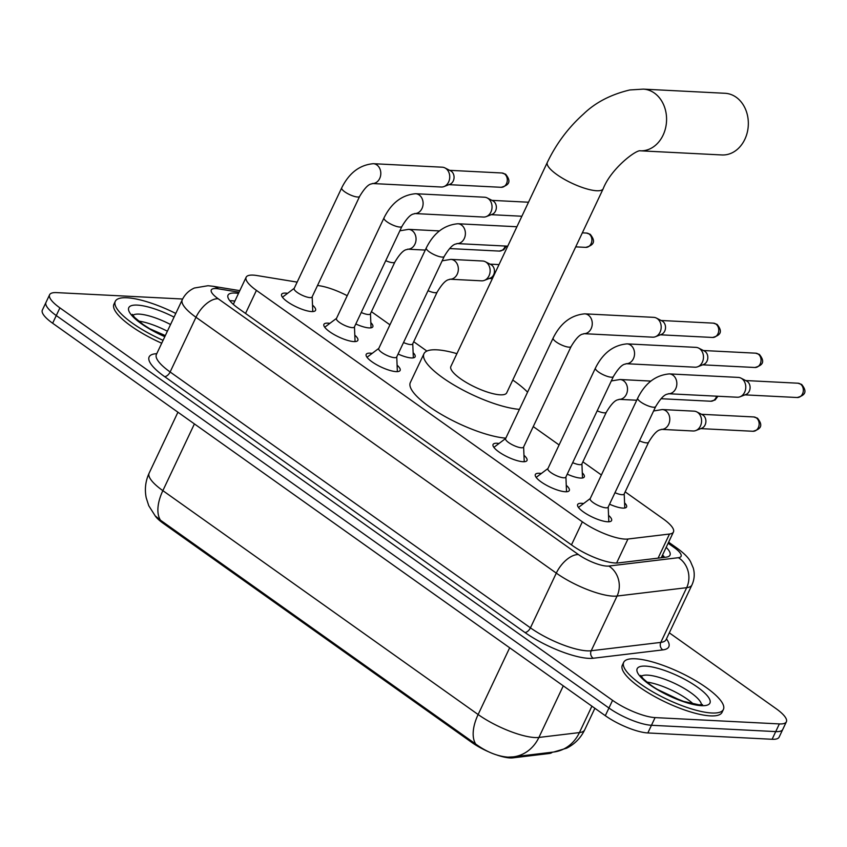 <?xml version="1.0" encoding="UTF-8"?>
<svg xmlns="http://www.w3.org/2000/svg" width="847" height="847" viewBox="0 0 847 847"><rect width="100%" height="100%" fill="white"/><g stroke="black" fill="none" stroke-linecap="round" stroke-linejoin="round"><path stroke-width="1.27" d="M624.578 502.843A17.649 4.775 -154.7 0 1 626.568 506.961A17.649 4.775 -154.7 0 1 622.831 508.094A17.649 4.775 -154.7 0 1 609.544 504.187M582.291 472.806A17.649 4.775 -154.7 0 1 584.282 476.935A17.649 4.775 -154.7 0 1 580.534 478.068A17.649 4.775 -154.7 0 1 567.246 474.151M413.124 352.691A17.649 4.775 -154.7 0 1 415.115 356.809A17.649 4.775 -154.7 0 1 411.377 357.942A17.649 4.775 -154.7 0 1 398.09 354.035M370.838 322.654A17.649 4.775 -154.7 0 1 372.828 326.773A17.649 4.775 -154.7 0 1 369.091 327.905A17.649 4.775 -154.7 0 1 355.804 323.999M608.548 515.325A18.772 5.082 -154.7 0 1 611.576 520.566A18.772 5.082 -154.7 0 1 607.606 521.773A18.772 5.082 -154.7 0 1 587.67 514.648A18.772 5.082 -154.7 0 1 577.643 504.526A18.772 5.082 -154.7 0 1 581.614 503.319A18.772 5.082 -154.7 0 1 583.615 503.542M566.262 485.289A18.772 5.082 -154.7 0 1 569.29 490.54A18.772 5.082 -154.7 0 1 565.309 491.747A18.772 5.082 -154.7 0 1 545.373 484.622A18.772 5.082 -154.7 0 1 535.346 474.489A18.772 5.082 -154.7 0 1 539.327 473.293A18.772 5.082 -154.7 0 1 541.328 473.505M523.965 455.263A18.772 5.082 -154.7 0 1 527.003 460.503A18.772 5.082 -154.7 0 1 523.023 461.71A18.772 5.082 -154.7 0 1 503.086 454.585A18.772 5.082 -154.7 0 1 493.06 444.463A18.772 5.082 -154.7 0 1 497.041 443.256A18.772 5.082 -154.7 0 1 499.042 443.479M397.095 365.173A18.772 5.082 -154.7 0 1 400.133 370.414A18.772 5.082 -154.7 0 1 396.152 371.621A18.772 5.082 -154.7 0 1 376.216 364.496A18.772 5.082 -154.7 0 1 366.19 354.374A18.772 5.082 -154.7 0 1 370.171 353.167A18.772 5.082 -154.7 0 1 372.172 353.39M354.808 335.137A18.772 5.082 -154.7 0 1 357.836 340.388A18.772 5.082 -154.7 0 1 353.866 341.585A18.772 5.082 -154.7 0 1 333.93 334.459A18.772 5.082 -154.7 0 1 323.903 324.337A18.772 5.082 -154.7 0 1 327.874 323.141A18.772 5.082 -154.7 0 1 329.875 323.353M312.522 305.111A18.772 5.082 -154.7 0 1 315.55 310.351A18.772 5.082 -154.7 0 1 311.569 311.558A18.772 5.082 -154.7 0 1 291.633 304.433A18.772 5.082 -154.7 0 1 281.606 294.311A18.772 5.082 -154.7 0 1 285.587 293.104A18.772 5.082 -154.7 0 1 287.588 293.327M297.159 282.115L256.906 275.54A33.086 8.957 25.3 0 0 253.158 275.116A33.086 8.957 25.3 0 0 246.138 277.244A33.086 8.957 25.3 0 0 256.429 290.383L582.365 521.826A33.086 8.957 25.3 0 0 627.945 539.02L669.501 534.034A33.086 8.957 25.3 0 0 673.45 531.98A33.086 8.957 25.3 0 0 663.159 518.84L625.171 491.863M497.295 755.164A29.783 8.057 25.3 0 0 512.763 757.874L549.131 753.512A29.783 8.057 25.3 0 0 552.35 752.178M155.054 515.707A29.783 8.057 25.3 0 0 163.344 523.414L471.747 742.406A29.783 8.057 25.3 0 0 488.147 751.596M347.217 295.709A33.086 8.957 25.3 0 0 319.997 285.852L317.54 285.45M601.391 474.976L582.874 461.827M559.105 444.95L533.25 426.592M426.888 351.06L413.717 341.712M389.938 324.825L371.431 311.675M160.475 520.206A38.602 20.402 125.4 0 1 162.857 490.646A44.118 11.943 25.3 0 1 149.136 473.124C145.483 481.064 144.509 489.291 146.224 497.824L148.754 505.712L155.223 515.908L160.475 520.206L475.739 744.079C486.549 751.924 497.284 756.276 507.914 757.144L513.218 756.879A38.602 34.134 -96.8 0 0 538.904 737.441L579.422 732.581A44.118 11.943 25.3 0 0 584.684 729.849L594.88 708.283M669.31 632.836L776.085 708.653A33.086 8.957 -154.7 0 1 786.376 721.792A33.086 8.957 -154.7 0 1 779.356 723.92L655.091 717.6L651.459 725.276A33.086 8.957 -154.7 0 1 608.94 708.018L56.273 315.56A33.086 8.957 -154.7 0 1 45.982 302.411A33.086 8.957 -154.7 0 0 56.273 315.56L608.94 708.018A33.086 8.957 -154.7 0 0 651.459 725.276L775.725 731.596L651.459 725.276L647.839 732.951A33.086 8.957 -154.7 0 1 605.309 715.694L52.641 323.236A33.086 8.957 -154.7 0 1 42.35 310.097L49.613 294.735A33.086 8.957 -154.7 0 1 56.622 292.617L180.887 298.927A33.086 8.957 -154.7 0 1 182.592 299.076M786.376 721.792L782.744 729.468A33.086 8.957 -154.7 0 1 775.725 731.596A33.086 8.957 -154.7 0 0 782.744 729.468L779.113 737.155A33.086 8.957 -154.7 0 1 772.104 739.272L647.839 732.951M238.494 293.422A33.086 8.957 25.3 0 0 235.043 293.051A33.086 8.957 25.3 0 0 228.023 295.169A33.086 8.957 25.3 0 0 238.325 308.319L572.667 545.733A33.086 8.957 25.3 0 0 618.246 562.927L666.028 557.188A33.086 8.957 25.3 0 0 669.988 555.145A33.086 8.957 25.3 0 0 666.187 547.342M229.791 300.706A33.086 8.957 -154.7 0 1 231.411 300.727A33.086 8.957 -154.7 0 1 234.863 301.098M655.091 717.6A33.086 8.957 -154.7 0 1 612.572 700.342L59.904 307.874A33.086 8.957 -154.7 0 1 49.613 294.735M662.555 555.029A33.086 8.957 -154.7 0 1 664.641 557.358M163.079 340.335A55.14 14.918 -154.7 0 1 115.298 301.31A55.14 14.918 -154.7 0 1 126.986 297.773A55.14 14.918 -154.7 0 1 175.784 313.454M161.713 343.215A55.14 14.918 -154.7 0 1 113.943 304.189L115.298 301.31M711.713 712.994A55.14 14.918 -154.7 0 1 653.153 692.063A55.14 14.918 -154.7 0 1 623.699 662.333A55.14 14.918 -154.7 0 1 635.377 658.786A55.14 14.918 -154.7 0 1 693.947 679.718A55.14 14.918 -154.7 0 1 723.402 709.458A55.14 14.918 -154.7 0 1 711.713 712.994M723.402 709.458L722.046 712.338A55.14 14.918 -154.7 0 1 710.358 715.874A55.14 14.918 -154.7 0 1 651.798 694.942A55.14 14.918 -154.7 0 1 622.333 665.213L623.699 662.333M721.909 154.959A30.884 24.849 -87.1 0 0 747.234 132.577A30.884 24.849 -87.1 0 0 736.181 97.246A30.884 24.849 -87.1 0 0 725.043 93.286L643.297 89.126A30.884 24.849 92.9 0 1 654.424 93.085A30.884 24.849 92.9 0 1 665.509 128.289A30.884 24.849 92.9 0 1 640.385 150.819L721.909 154.959M603.18 188.765A30.884 8.354 25.3 0 1 596.627 190.744A30.884 8.354 25.3 0 1 556.945 174.63A30.884 8.354 25.3 0 1 547.342 162.37L450.869 366.444A30.884 8.354 25.3 0 0 467.375 383.098A30.884 8.354 25.3 0 0 500.164 394.818A30.884 8.354 25.3 0 0 506.707 392.839L603.18 188.765C611.015 168.574 636.319 149.432 640.448 150.808L640.152 150.808M519.433 409.366A60.656 16.411 -154.7 0 1 455.442 385.893A60.656 16.411 -154.7 0 1 423.955 353.718A60.656 16.411 -154.7 0 1 436.808 349.822A60.656 16.411 -154.7 0 1 456.914 353.665M505.818 438.164A60.656 16.411 -154.7 0 1 441.827 414.691A60.656 16.411 -154.7 0 1 410.34 382.516L423.955 353.718M512.753 380.059A60.656 16.411 -154.7 0 1 527.565 392.172M294.227 288.319L283.131 296.683A16.548 4.479 25.3 0 0 282.718 297.181A16.548 4.479 25.3 0 0 282.623 297.466M294.142 288.488A9.931 2.689 25.3 0 0 299.446 293.845A9.931 2.689 25.3 0 0 309.991 297.615A9.931 2.689 25.3 0 0 312.088 296.979L359.647 196.377A9.931 2.689 25.3 0 1 357.54 197.012A9.931 2.689 25.3 0 1 345.227 192.142A9.931 2.689 25.3 0 1 341.69 187.896L294.142 288.488M372.32 183.513L372.384 183.513A9.931 7.983 92.9 0 0 380.388 176.589A9.931 7.983 92.9 0 0 377.328 165.292A9.931 7.983 92.9 0 0 376.904 164.964A9.931 7.983 92.9 0 0 373.326 163.693L442.261 167.198A9.931 7.983 92.9 0 1 444.94 167.918A9.931 7.983 92.9 0 1 445.84 168.468A9.931 7.983 92.9 0 1 448.624 181.989A9.931 7.983 92.9 0 1 443.987 186.573A9.931 7.983 92.9 0 1 441.255 187.018L372.362 183.524C371.939 184.657 368.561 181.438 359.647 196.377M444.94 167.918L450.593 170.808A7.168 5.77 92.9 0 1 451.25 171.2A7.168 5.77 92.9 0 1 453.261 180.962A7.168 5.77 92.9 0 1 449.905 184.275L443.987 186.573M312.628 311.325L312.511 311.569A16.548 4.479 25.3 0 0 312.628 311.325A16.548 4.479 25.3 0 0 312.744 310.68L312.172 296.799M336.513 318.356L325.428 326.709A16.548 4.479 25.3 0 0 325.004 327.217A16.548 4.479 25.3 0 0 324.909 327.493M336.428 318.525A9.931 2.689 25.3 0 0 341.733 323.872A9.931 2.689 25.3 0 0 352.278 327.641A9.931 2.689 25.3 0 0 354.385 327.006L401.933 226.414A9.931 2.689 25.3 0 1 399.826 227.049A9.931 2.689 25.3 0 1 387.513 222.179A9.931 2.689 25.3 0 1 383.987 217.923L336.428 318.525M414.607 213.55L414.67 213.55A9.931 7.983 92.9 0 0 422.685 206.626A9.931 7.983 92.9 0 0 419.625 195.318A9.931 7.983 92.9 0 0 419.201 194.99A9.931 7.983 92.9 0 0 415.623 193.719L484.558 197.224A9.931 7.983 92.9 0 1 487.226 197.954A9.931 7.983 92.9 0 1 488.137 198.505A9.931 7.983 92.9 0 1 490.921 212.015A9.931 7.983 92.9 0 1 486.273 216.599A9.931 7.983 92.9 0 1 483.542 217.054L414.659 213.55C414.225 214.693 410.848 211.464 401.933 226.414M487.226 197.954L492.88 200.834A7.168 5.77 92.9 0 1 493.536 201.237A7.168 5.77 92.9 0 1 495.548 210.998A7.168 5.77 92.9 0 1 492.202 214.312L486.273 216.599M354.755 341.606A16.548 4.479 25.3 0 0 354.914 341.352A16.548 4.479 25.3 0 0 355.041 340.716L354.459 326.836M378.8 348.382L367.714 356.746A16.548 4.479 25.3 0 0 367.291 357.243A16.548 4.479 25.3 0 0 367.206 357.529M378.725 348.551A9.931 2.689 25.3 0 0 384.03 353.908A9.931 2.689 25.3 0 0 394.564 357.678A9.931 2.689 25.3 0 0 396.671 357.032L444.22 256.44A9.931 2.689 25.3 0 1 442.123 257.075A9.931 2.689 25.3 0 1 429.81 252.205A9.931 2.689 25.3 0 1 426.274 247.959L378.725 348.551M397.052 371.632A16.548 4.479 25.3 0 0 397.211 371.388A16.548 4.479 25.3 0 0 397.328 370.742L396.756 356.862M505.67 438.471L494.584 446.835A16.548 4.479 25.3 0 0 494.161 447.332A16.548 4.479 25.3 0 0 494.076 447.618M505.595 438.64A9.931 2.689 25.3 0 0 510.9 443.997A9.931 2.689 25.3 0 0 521.434 447.767A9.931 2.689 25.3 0 0 523.541 447.131L571.09 346.529A9.931 2.689 25.3 0 1 568.993 347.164A9.931 2.689 25.3 0 1 556.68 342.294A9.931 2.689 25.3 0 1 553.144 338.048L505.595 438.64M583.816 333.676A9.931 7.983 92.9 0 0 591.841 326.751A9.931 7.983 92.9 0 0 588.781 315.444A9.931 7.983 92.9 0 0 588.358 315.116A9.931 7.983 92.9 0 0 584.779 313.845L653.715 317.35A9.931 7.983 92.9 0 1 656.383 318.07A9.931 7.983 92.9 0 1 657.293 318.62A9.931 7.983 92.9 0 1 660.078 332.14A9.931 7.983 92.9 0 1 655.44 336.725A9.931 7.983 92.9 0 1 652.709 337.18L583.827 333.676C583.392 334.819 580.004 331.59 571.09 346.529M656.383 318.07L662.047 320.96A7.168 5.77 92.9 0 1 662.703 321.352A7.168 5.77 92.9 0 1 664.715 331.113A7.168 5.77 92.9 0 1 661.359 334.427L655.44 336.725M523.922 461.731A16.548 4.479 25.3 0 0 524.081 461.477A16.548 4.479 25.3 0 0 524.198 460.832L523.626 446.962M547.967 468.507L536.871 476.872A16.548 4.479 25.3 0 0 536.458 477.369A16.548 4.479 25.3 0 0 536.363 477.644M547.882 468.677A9.931 2.689 25.3 0 0 553.186 474.034A9.931 2.689 25.3 0 0 563.731 477.793A9.931 2.689 25.3 0 0 565.828 477.157L613.387 376.566A9.931 2.689 25.3 0 1 611.28 377.201A9.931 2.689 25.3 0 1 598.967 372.331A9.931 2.689 25.3 0 1 595.43 368.074L547.882 468.677M627.066 343.871L696.001 347.376A9.931 7.983 92.9 0 1 698.68 348.106A9.931 7.983 92.9 0 1 699.58 348.657A9.931 7.983 92.9 0 1 702.364 362.167A9.931 7.983 92.9 0 1 697.727 366.762A9.931 7.983 92.9 0 1 694.995 367.206L626.102 363.702A9.931 7.983 92.9 0 0 634.128 356.778A9.931 7.983 92.9 0 0 631.068 345.47A9.931 7.983 92.9 0 0 630.644 345.153A9.931 7.983 92.9 0 0 627.066 343.871C613.387 345.078 602.842 353.157 595.43 368.074M698.68 348.106L704.333 350.986A7.168 5.77 92.9 0 1 704.99 351.389A7.168 5.77 92.9 0 1 707.001 361.15A7.168 5.77 92.9 0 1 703.645 364.464L697.727 366.762M566.209 491.758A16.548 4.479 25.3 0 0 566.368 491.504A16.548 4.479 25.3 0 0 566.484 490.868L565.912 476.988M590.253 498.534L579.168 506.898A16.548 4.479 25.3 0 0 578.745 507.395A16.548 4.479 25.3 0 0 578.649 507.681M590.168 498.703A9.931 2.689 25.3 0 0 595.473 504.06A9.931 2.689 25.3 0 0 606.018 507.829A9.931 2.689 25.3 0 0 608.125 507.194L655.673 406.592A9.931 2.689 25.3 0 1 653.566 407.227A9.931 2.689 25.3 0 1 641.253 402.357A9.931 2.689 25.3 0 1 637.727 398.111L590.168 498.703M668.347 393.728L668.41 393.728A9.931 7.983 92.9 0 0 676.425 386.804A9.931 7.983 92.9 0 0 673.365 375.507A9.931 7.983 92.9 0 0 672.942 375.179A9.931 7.983 92.9 0 0 669.363 373.908L738.298 377.413A9.931 7.983 92.9 0 1 740.966 378.133A9.931 7.983 92.9 0 1 741.877 378.683A9.931 7.983 92.9 0 1 744.661 392.203A9.931 7.983 92.9 0 1 740.013 396.788A9.931 7.983 92.9 0 1 737.282 397.232L668.399 393.739C667.965 394.871 664.588 391.653 655.673 406.592M740.966 378.133L746.62 381.023A7.168 5.77 92.9 0 1 747.276 381.415A7.168 5.77 92.9 0 1 749.288 391.176A7.168 5.77 92.9 0 1 745.942 394.49L740.013 396.788M608.654 521.54L608.538 521.784A16.548 4.479 25.3 0 0 608.654 521.54A16.548 4.479 25.3 0 0 608.781 520.894L608.199 507.014M361.235 312.511A9.931 2.689 25.3 0 0 368.286 314.512A9.931 2.689 25.3 0 0 370.383 313.877L394.882 262.041A9.931 2.689 25.3 0 1 392.786 262.686A9.931 2.689 25.3 0 1 385.734 260.675M371.039 327.821A16.548 4.479 25.3 0 0 371.039 327.588L370.467 313.708M403.521 342.537A9.931 2.689 25.3 0 0 410.573 344.549A9.931 2.689 25.3 0 0 412.68 343.914L437.179 292.077A9.931 2.689 25.3 0 1 435.072 292.713A9.931 2.689 25.3 0 1 428.021 290.701M449.852 279.214L449.916 279.214A9.931 7.983 92.9 0 0 457.92 272.289A9.931 7.983 92.9 0 0 454.86 260.982A9.931 7.983 92.9 0 0 454.437 260.664A9.931 7.983 92.9 0 0 450.858 259.383L482.652 261.003A9.931 7.983 92.9 0 1 485.32 261.723A9.931 7.983 92.9 0 1 486.231 262.274A9.931 7.983 92.9 0 1 489.015 275.794A9.931 7.983 92.9 0 1 484.368 280.378A9.931 7.983 92.9 0 1 481.636 280.833L449.895 279.214C449.471 280.357 446.094 277.128 437.179 292.077M485.32 261.723L490.974 264.613A7.168 5.77 92.9 0 1 491.631 265.016A7.168 5.77 92.9 0 1 493.642 274.777A7.168 5.77 92.9 0 1 490.297 278.081L484.368 280.378M413.325 357.858A16.548 4.479 25.3 0 0 413.336 357.614L412.754 343.734M572.688 462.663A9.931 2.689 25.3 0 0 579.729 464.675A9.931 2.689 25.3 0 0 581.836 464.029L606.336 412.203A9.931 2.689 25.3 0 1 604.229 412.838A9.931 2.689 25.3 0 1 597.188 410.827M582.482 477.983A16.548 4.479 25.3 0 0 582.492 477.74L581.921 463.86M614.975 492.689A9.931 2.689 25.3 0 0 622.026 494.701A9.931 2.689 25.3 0 0 624.123 494.066L648.622 442.229A9.931 2.689 25.3 0 1 646.526 442.865A9.931 2.689 25.3 0 1 639.474 440.853M661.306 429.365L661.359 429.365A9.931 7.983 92.9 0 0 669.374 422.441A9.931 7.983 92.9 0 0 666.314 411.144A9.931 7.983 92.9 0 0 665.89 410.816A9.931 7.983 92.9 0 0 662.312 409.546L694.095 411.155A9.931 7.983 92.9 0 1 696.774 411.886A9.931 7.983 92.9 0 1 697.674 412.436A9.931 7.983 92.9 0 1 700.469 425.946A9.931 7.983 92.9 0 1 695.821 430.541A9.931 7.983 92.9 0 1 693.09 430.985L661.348 429.365C660.925 430.509 657.537 427.29 648.622 442.229M696.774 411.886L702.428 414.765A7.168 5.77 92.9 0 1 703.084 415.168A7.168 5.77 92.9 0 1 705.096 424.929A7.168 5.77 92.9 0 1 701.74 428.243L695.821 430.541M624.779 508.009A16.548 4.479 25.3 0 0 624.779 507.777L624.207 493.896M549.131 753.512L549.597 752.517M512.763 757.874L513.24 756.879L553.726 752.02A38.602 34.134 -96.8 0 0 579.422 732.581L591.905 706.176M471.747 742.406L472.192 741.464M163.344 523.414L163.799 522.472M245.535 313.443L256.429 290.383M658.098 558.141L669.501 534.034M616.595 563.022L627.945 539.02M571.46 544.886L582.365 521.826M475.739 744.079A38.602 20.402 -54.6 0 1 478.132 714.529A44.118 11.943 25.3 0 0 534.828 737.536A44.118 11.943 25.3 0 0 538.904 737.441L563.287 685.848M194.408 423.913L162.857 490.646L478.132 714.529L509.672 647.786M605.309 715.694L612.572 700.342M52.641 323.236L59.904 307.874M772.104 739.272L779.356 723.92M239.066 292.204L218.462 288.838A22.054 5.971 25.3 0 0 215.953 288.552A22.054 5.971 25.3 0 0 218.145 298.726L578.448 554.584A22.054 5.971 25.3 0 0 606.801 566.092A22.054 5.971 25.3 0 0 608.834 566.05L678.436 557.697A22.054 5.971 25.3 0 0 674.212 547.564L668.124 543.245M666.081 639.665L691.946 584.949A44.118 11.943 -154.7 0 1 686.673 587.68L617.071 596.034A44.118 11.943 -154.7 0 1 612.984 596.14A44.118 11.943 -154.7 0 1 556.299 573.123L195.985 317.265A44.118 11.943 -154.7 0 1 182.264 299.743L156.399 354.459A44.118 11.943 25.3 0 0 170.131 371.981L530.434 627.839A44.118 11.943 25.3 0 0 587.13 650.845A44.118 11.943 25.3 0 0 591.206 650.75L660.808 642.397A44.118 11.943 25.3 0 0 666.081 639.665L665.848 640.078M666.441 638.903A49.634 13.425 -154.7 0 1 662.862 649.893L593.26 658.246A49.634 13.425 -154.7 0 1 524.896 632.465L164.583 376.608A5.516 2.912 125.4 0 0 170.131 371.981L195.985 317.265A22.054 11.657 -54.6 0 1 218.145 298.726M593.26 658.246A5.516 4.881 83.2 0 1 591.206 650.75L617.071 596.034A22.054 19.502 -96.8 0 0 608.834 566.05M164.583 376.608A49.634 13.425 -154.7 0 1 156.769 353.697M578.448 554.584A22.054 11.657 -54.6 0 0 556.299 573.123L530.434 627.839A5.516 2.912 125.4 0 1 524.896 632.465M678.436 557.697A22.054 19.502 -96.8 0 1 686.673 587.68L660.808 642.397A5.516 4.881 83.2 0 0 662.862 649.893M674.212 547.564A22.054 11.657 -54.6 0 1 677.907 548.782L668.622 542.186M218.462 288.838A22.054 15.458 -80.7 0 0 212.946 286.265L239.807 290.648M132.841 315.296A33.615 9.095 -154.7 0 1 139.162 314.11A33.615 9.095 -154.7 0 1 170.554 324.517M164.805 336.672A40.233 10.884 -154.7 0 1 131.772 315.423A40.233 10.884 -154.7 0 1 137.309 305.1A40.233 10.884 -154.7 0 1 174.048 317.117M138.516 321.066A33.615 9.095 -154.7 0 1 167.378 331.23M641.232 676.308A33.615 9.095 -154.7 0 1 647.563 675.133A33.615 9.095 -154.7 0 1 681.348 686.811A33.615 9.095 -154.7 0 1 701.464 704.789M701.401 705.667A40.233 10.884 -154.7 0 1 649.691 684.683A40.233 10.884 -154.7 0 1 645.7 666.123A40.233 10.884 -154.7 0 1 697.409 687.108A40.233 10.884 -154.7 0 1 701.401 705.667M646.907 682.089A33.615 9.095 -154.7 0 1 693.407 704.069M501.17 187.303C509.089 185.133 511.535 181.639 505.691 174.302L501.9 172.989A7.168 5.77 92.9 0 1 504.484 173.91A7.168 5.77 92.9 0 1 507.057 182.116A7.168 5.77 92.9 0 1 501.17 187.303L448.942 184.657M505.691 174.302A7.168 3.79 125.4 0 0 504.484 173.91M585.753 247.366C593.673 245.196 596.119 241.702 590.264 234.365L586.484 233.052A7.168 5.77 92.9 0 1 589.067 233.973A7.168 5.77 92.9 0 1 591.63 242.168A7.168 5.77 92.9 0 1 585.753 247.366L575.716 246.858M590.264 234.365A7.168 3.79 125.4 0 0 589.067 233.973M426.274 247.959C433.675 233.031 444.22 224.963 457.909 223.756A9.931 7.983 92.9 0 1 461.488 225.027A9.931 7.983 92.9 0 1 461.911 225.344A9.931 7.983 92.9 0 1 464.971 236.652A9.931 7.983 92.9 0 1 456.946 243.576C456.522 244.719 453.134 241.501 444.22 256.44M712.623 337.466C720.543 335.285 722.989 331.791 717.134 324.454L713.354 323.141A7.168 5.77 92.9 0 1 715.937 324.062A7.168 5.77 92.9 0 1 718.5 332.268A7.168 5.77 92.9 0 1 712.623 337.466L660.395 334.809M717.134 324.454A7.168 3.79 125.4 0 0 715.937 324.062M754.91 367.492C762.829 365.322 765.275 361.828 759.431 354.491L755.64 353.178A7.168 5.77 92.9 0 1 758.224 354.088A7.168 5.77 92.9 0 1 760.797 362.294A7.168 5.77 92.9 0 1 754.91 367.492L702.682 364.835M759.431 354.491A7.168 3.79 125.4 0 0 758.224 354.088M797.207 397.518C805.116 395.348 807.562 391.854 801.717 384.517L797.927 383.204A7.168 5.77 92.9 0 1 800.521 384.125A7.168 5.77 92.9 0 1 803.083 392.33A7.168 5.77 92.9 0 1 797.207 397.518L744.968 394.871M801.717 384.517A7.168 3.79 125.4 0 0 800.521 384.125M399.858 230.797L408.572 229.357A9.931 7.983 92.9 0 1 412.15 230.628A9.931 7.983 92.9 0 1 412.574 230.956A9.931 7.983 92.9 0 1 415.633 242.263A9.931 7.983 92.9 0 1 407.608 249.187L425.268 250.087M505.108 246.032A7.168 5.77 92.9 0 1 499.264 251.083L449.619 248.563M611.312 380.949L620.025 379.509A9.931 7.983 92.9 0 1 623.604 380.79A9.931 7.983 92.9 0 1 624.027 381.108A9.931 7.983 92.9 0 1 627.087 392.415A9.931 7.983 92.9 0 1 619.062 399.339L636.722 400.239M716.562 396.184A7.168 5.77 92.9 0 1 710.718 401.234L661.062 398.715M753.004 431.271C760.924 429.101 763.369 425.607 757.525 418.27L753.735 416.946A7.168 5.77 92.9 0 1 756.318 417.867A7.168 5.77 92.9 0 1 758.891 426.073A7.168 5.77 92.9 0 1 753.004 431.271L700.776 428.614M757.525 418.27A7.168 3.79 125.4 0 0 756.318 417.867M663.963 557.432L662.206 555.77M233.317 304.369L246.138 277.244M661.263 557.76L673.45 531.98M553.726 752.02L566.654 748.187C574.711 744.121 580.724 738.002 584.684 729.849M149.136 473.124L177.934 412.203M212.946 286.265L208.002 285.725L194.387 288.012C188.945 290.468 184.9 294.375 182.264 299.743M691.946 584.949C694.424 579.496 694.879 573.864 693.291 568.083L690.58 561.752C688.622 557.929 684.397 553.599 677.907 548.782M132.333 314.353L134.525 317.381L143.397 324.719L150.311 329.091L164.921 336.45M149.665 328.71L165.324 335.581M640.724 675.377L642.926 678.405C648.675 683.709 653.937 687.616 658.712 690.104L669.225 695.62L683.593 701.401L699.008 704.82L702.512 704.588M658.055 689.733L680.416 700.3M547.342 162.37C556.278 143.725 568.337 127.611 583.519 114.027C595.399 102.508 610.825 94.493 629.819 89.962L643.297 89.126M373.326 163.693C359.647 164.9 349.102 172.968 341.69 187.896M501.9 172.989L449.672 170.332M521.868 216.239L491.228 214.683M415.623 193.719C401.933 194.926 391.388 202.994 383.987 217.923M528.496 202.221L491.959 200.368M456.904 243.576L507.734 246.159M457.909 223.756L516.903 226.752M586.484 233.052L582.344 232.84M584.779 313.845C571.09 315.052 560.545 323.12 553.144 338.048M713.354 323.141L661.115 320.484M626.06 363.702L626.124 363.702C625.679 364.845 622.301 361.616 613.387 376.566M755.64 353.178L703.412 350.52M669.363 373.908C655.673 375.115 645.128 383.183 637.727 398.111M797.927 383.204L745.699 380.547M407.566 249.187L407.619 249.187C407.185 250.331 403.797 247.102 394.882 262.041M408.572 229.357L439.466 230.924M499.264 251.083L503.69 249.833L506.464 246.096M450.858 259.383L442.145 260.823M492.393 278.621L489.322 278.462M499.01 264.592L490.053 264.137M619.019 399.339L619.072 399.339C618.628 400.483 615.25 397.254 606.336 412.203M620.025 379.509L650.909 381.086M710.718 401.234L715.143 399.985L717.917 396.248M662.312 409.546L653.598 410.975M753.735 416.946L701.507 414.299"/></g></svg>
